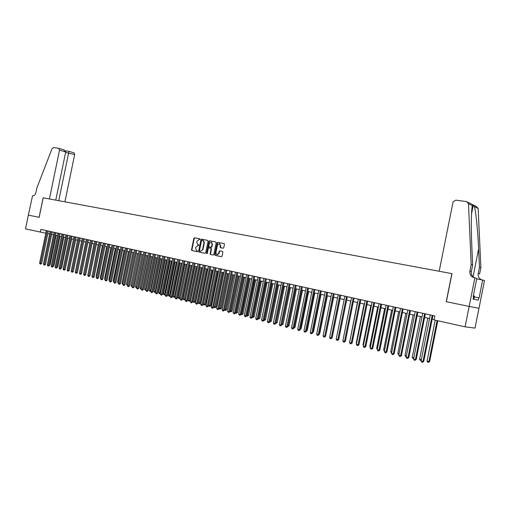 <?xml version="1.0" encoding="UTF-8"?>
<svg xmlns="http://www.w3.org/2000/svg" width="510" height="510" viewBox="0 0 510 510"><rect width="100%" height="100%" fill="white"/><g stroke="black" fill="none" stroke-linecap="round" stroke-linejoin="round"><path stroke-width="0.76" d="M200.162 239.375L199.894 238.852L194.488 237.794L193.857 238.329L191.518 249.811L191.837 250.537L197.287 251.679L197.733 251.302L196.579 250.582L195.553 248.249L195.751 247.286L197.797 245.571L198.951 245.335L197.752 244.609L196.771 242.301L196.962 241.338L199.015 239.611L200.162 239.375M223.112 248.217L223.782 247.669L224.457 244.36L224.151 243.633L217.789 242.371L217.126 242.919L214.742 254.643L215.073 255.382L221.391 256.708L222.054 256.16L222.87 252.163L222.551 251.424L219.784 250.85L219.115 251.398L218.713 253.374L216.763 254.777L215.889 252.788L217.458 245.068L219.478 243.684L220.288 245.629L220.339 247.656L223.112 248.217M469.181 306.433L478.986 308.282L484.5 280.557L482.658 280.047L479.107 297.885L478.692 297.795L478.214 300.186L473.127 299.109L473.611 296.673L473.184 296.584L476.799 278.415L474.861 277.88L469.181 306.433L446.244 301.684L469.143 306.427L465.075 326.84L475.008 328.089L478.947 308.276M446.244 301.684L451.841 273.609L43.191 197.803L39.162 217.337L28.35 215.099L25.5 228.901L45.779 233.185M465.075 326.84L434.086 319.936L434.883 315.945L40.851 229.392L40.277 232.197M208.074 241.134L207.685 240.382L201.603 239.19L200.959 239.732L198.6 251.283L198.925 252.016L205.058 253.298L205.708 252.762L208.074 241.134M209.635 240.765L215.902 242.008L216.202 242.734L213.824 254.452L213.161 254.994L210.458 254.42L210.126 253.68L211.089 248.944L210.777 248.211L208.953 247.834L208.303 248.376L207.302 253.298L206.805 253.661L206.576 253.145L208.985 241.313L209.635 240.765L215.889 242.001M47.8 233.599L49.642 234.007M51.663 234.453L53.531 234.874M55.558 235.32L57.451 235.748M59.485 236.194L61.404 236.627M63.444 237.08L65.395 237.513M67.441 237.966L69.411 238.406M71.464 238.865L73.465 239.305M75.525 239.764L77.552 240.216M79.617 240.675L81.676 241.134M83.748 241.593L85.833 242.059M87.911 242.524L90.021 242.989M92.112 243.455L94.248 243.933M96.345 244.398L98.513 244.883M100.617 245.348L102.816 245.839M104.926 246.311L107.157 246.802M109.274 247.273L111.531 247.777M113.66 248.249L115.948 248.759M118.078 249.237L120.405 249.753M122.54 250.225L124.893 250.748M127.041 251.226L129.425 251.761M131.586 252.24L134.002 252.775M136.164 253.26L138.618 253.801L132.064 285.817L131.861 286.556L130.93 285.53L132.058 285.817M140.785 254.286L143.272 254.841M145.452 255.325L147.97 255.886M150.157 256.371L152.713 256.938M154.906 257.429L157.494 258.003M159.694 258.493L162.32 259.08M164.532 259.571L167.191 260.164M169.416 260.655L172.112 261.254M174.337 261.751L177.072 262.363M179.31 262.86L182.083 263.472M184.327 263.976L187.138 264.601M189.388 265.104L192.244 265.735M194.501 266.239L197.395 266.883M199.665 267.387L202.597 268.037M204.873 268.547L207.844 269.21M210.133 269.713L213.148 270.389M215.443 270.899L218.497 271.575M220.804 272.091L223.903 272.78M226.217 273.296L229.36 273.998M231.68 274.514L234.868 275.221M237.201 275.738L240.433 276.458M242.773 276.981L246.056 277.708M248.402 278.231L251.73 278.97M254.082 279.499L257.461 280.245M259.826 280.774L263.249 281.533M265.627 282.062L269.095 282.833M271.479 283.369L275.005 284.153M277.395 284.682L280.972 285.479M283.375 286.014L287.002 286.818M289.412 287.353L293.091 288.175M295.513 288.711L299.242 289.546M301.671 290.082L305.458 290.929M307.9 291.471L311.744 292.326M314.192 292.867L318.087 293.734M320.548 294.283L324.507 295.162M326.974 295.717L330.99 296.61M333.47 297.158L337.543 298.063M340.03 298.618L344.161 299.542M346.666 300.097L350.861 301.027M353.366 301.588L357.625 302.532M360.143 303.093L364.465 304.056M366.996 304.617L371.382 305.592M373.919 306.159L378.375 307.154M380.925 307.721L385.445 308.722M388.002 309.296L392.592 310.316M395.161 310.89L399.821 311.922M402.403 312.496L407.133 313.548M409.721 314.128L414.522 315.193M417.129 315.773L422 316.857M424.613 317.437L429.56 318.54M432.187 319.126L434.163 319.566M198.709 244.826L197.982 244.672M199.958 238.878L194.89 237.877L194.253 238.419L191.913 249.887L192.232 250.614L197.344 251.685M207.761 240.408L201.992 239.273L201.348 239.815L198.996 251.36L199.378 252.112L205.128 253.311M201.979 240.197L201.533 240.58L199.461 250.729L200.475 251.404L202.54 249.683L203.955 242.734L202.993 240.427L201.979 240.197M200.475 251.404L202.54 249.683M202.725 240.344L203.388 240.516L204.344 242.817L202.929 249.766M213.231 255L210.515 254.439M210.7 248.191L211.484 249.027L210.522 253.757L210.91 254.515M210.024 240.854L209.374 241.396L207.06 253.642M212.09 244.035L211.28 242.097L209.298 243.474L208.749 246.177L209.138 246.929L210.885 247.28L211.542 246.738L212.09 244.035L212.479 244.112L211.255 242.084L211.675 242.18M212.479 244.112L211.93 246.821L211.274 247.363L209.138 246.929M219.44 243.665L220.677 245.712L220.766 247.745M217.158 254.853L219.102 253.451L218.713 253.374M220.154 250.926L219.504 251.475L219.102 253.451M224.132 243.621L218.178 242.454L217.515 243.002L215.131 254.719L215.462 255.459L221.461 256.715M49.502 264.703L50.05 264.779L56.094 235.441M50.05 264.779L49.374 265.327M47.277 230.8L40.539 263.46L39.582 263.217L46.314 230.59M48.329 231.03L41.61 263.606L40.539 263.46L40.424 264.161L39.582 263.217M41.61 263.606L40.424 264.161M473.892 299.268L474.529 296.08L473.331 295.832M64.917 201.833L74.658 154.581L65.611 152.401M58.739 200.685L68.984 151.343L74.09 152.86L74.658 154.581M39.104 217.33L43.133 197.791L49.438 198.957L59.517 150.125L58.688 148.289L53.397 147.594L52.014 148.716L36.86 188.011L35.949 192.436C35.305 194.756 34.164 195.885 32.532 195.821L28.33 215.099L39.162 217.337M55.768 200.137L65.707 151.948L59.517 150.125M63.648 149.755L65.707 151.948M68.984 151.343L65.777 150.909L65.65 151.253M446.358 301.703L451.962 273.628L439.186 271.263L453.071 201.89L455.787 200.175L466.535 201.577L468.486 203.713L471.176 264.569L469.882 271.065C469.538 274.565 471.049 276.815 474.415 277.797L474.861 277.88M467.861 202.24L476.244 206.403L478.157 208.482L480.879 267.623L479.476 267.183L478.635 248.829C477.895 231.355 475.919 211.688 474.396 206.626L473.267 205.224L472.375 205.632C471.234 209.349 470.953 228.378 471.814 246.304L472.649 265.034L471.361 271.498C470.985 274.412 472.094 276.528 474.702 277.848M472.649 265.034L471.176 264.569M480.879 267.623L479.623 273.927L478.221 273.513L479.476 267.183M482.658 280.047L476.697 278.938M478.221 273.513C477.857 276.611 479.119 278.747 482.007 279.926M478.692 297.795L474.357 296.928M53.41 265.691L53.881 265.761L59.95 236.302M53.881 265.761L53.295 266.233M57.343 266.685L57.745 266.743L63.833 237.163M57.745 266.743L57.254 267.138M61.315 267.693L61.64 267.737L67.754 238.036M61.64 267.737L61.245 268.056M65.325 268.706L71.7 238.916M51.147 231.648L44.383 264.441L43.42 264.199L50.171 231.438M52.192 231.878L45.447 264.594L44.383 264.441L44.262 265.149L43.42 264.199M45.447 264.594L44.262 265.149M55.042 232.509L48.252 265.436L47.283 265.187L54.066 232.292M56.094 232.738L49.323 265.582L48.252 265.436L48.131 266.144L47.283 265.187M49.323 265.582L48.131 266.144M58.975 233.37L52.16 266.437L51.178 266.188L57.987 233.153M60.021 233.599L53.225 266.583L52.16 266.437L52.033 267.144L51.178 266.188M53.225 266.583L52.033 267.144M62.934 234.243L56.094 267.444L55.112 267.189L61.939 234.02M63.979 234.472L57.158 267.591L56.094 267.444L55.966 268.152L55.112 267.189M57.158 267.591L55.966 268.152M69.36 269.726L75.684 239.802M66.931 235.116L60.065 268.464L59.071 268.209L65.93 234.9M67.977 235.346L61.13 268.604L60.065 268.464L59.931 269.172L59.071 268.209M61.13 268.604L59.931 269.172M73.434 270.753L79.7 240.694M70.96 236.002L64.069 269.484L63.068 269.229L69.953 235.779M72.006 236.232L65.133 269.631L64.069 269.484L63.935 270.198L63.068 269.229M65.133 269.631L63.935 270.198M75.027 236.895L68.104 270.523L67.097 270.262L74.007 236.672M76.066 237.124L69.169 270.663L68.104 270.523L67.964 271.237L67.097 270.262M69.169 270.663L67.964 271.237M85.788 242.052L79.585 272.436M79.126 237.794L72.178 271.562L71.158 271.301L78.094 237.571M80.166 238.023L73.236 271.702L72.178 271.562L72.031 272.283L71.158 271.301M73.236 271.702L72.031 272.283M89.9 242.964L83.755 273.5M83.257 238.705L76.283 272.614L75.251 272.353L82.218 238.476M84.297 238.935L77.341 272.754L76.283 272.614L76.137 273.334L75.251 272.353M77.341 272.754L76.137 273.334M94.044 243.888L87.956 274.571M87.427 239.617L80.421 273.672L79.388 273.411L86.381 239.388M88.459 239.847L81.479 273.813L80.421 273.672L80.274 274.399L79.388 273.411M81.479 273.813L80.274 274.399M98.22 244.813L92.195 275.655M92.125 275.999L91.902 275.578M91.628 240.541L84.603 274.743L83.551 274.476L90.576 240.312M92.661 240.771L85.654 274.884L84.603 274.743L84.443 275.47L83.551 274.476M85.654 274.884L84.443 275.47M102.433 245.75L96.09 276.643L96.473 276.745M96.384 277.191L96.09 276.643M95.867 241.472L88.81 275.821L87.752 275.553L94.803 241.243M96.9 241.702L89.862 275.961L88.81 275.821L88.651 276.548L87.752 275.553M89.862 275.961L88.651 276.548M106.686 246.7L100.317 277.72L100.789 277.842M100.674 278.396L100.317 277.72M100.145 242.416L93.062 276.911L91.991 276.637L99.074 242.18M101.178 242.639L94.108 277.045L93.062 276.911L92.896 277.638L91.991 276.637M94.108 277.045L92.896 277.638M110.97 247.65L104.575 278.811L105.136 278.951M105.003 279.608L104.575 278.811M104.454 243.359L97.346 278.007L96.269 277.733L103.377 243.123M105.487 243.589L98.392 278.141L97.346 278.007L97.18 278.74L96.269 277.733M98.392 278.141L97.18 278.74M115.292 248.612L108.872 279.907L109.529 280.073M109.376 280.8L108.872 279.907M108.808 244.315L101.668 279.117L100.585 278.836L107.718 244.08M109.835 244.545L102.714 279.25L101.668 279.117L101.496 279.85L100.585 278.836M102.714 279.25L101.496 279.85M119.652 249.581L113.207 281.01L113.953 281.201M113.806 281.934L113.207 281.01M113.194 245.278L106.023 280.232L104.932 279.952L112.092 245.036M114.221 245.508L107.068 280.366L106.023 280.232L105.85 280.965L104.932 279.952M107.068 280.366L105.85 280.965M124.051 250.563L117.58 282.126L118.422 282.342M118.269 283.075L117.58 282.126M117.625 246.253L110.421 281.354L109.318 281.074L116.509 246.011M118.645 246.477L111.467 281.488L110.421 281.354L110.243 282.094L109.318 281.074M111.467 281.488L110.243 282.094M128.488 251.551L121.992 283.254L122.929 283.49M122.776 284.229L121.992 283.254M122.088 247.235L114.858 282.495L113.749 282.208L120.966 246.987M123.108 247.458L115.904 282.623L114.858 282.495L114.68 283.235L113.749 282.208M115.904 282.623L114.68 283.235M132.957 252.546L126.442 284.389L127.474 284.65M127.321 285.396L126.442 284.389M126.595 248.223L119.334 283.637L118.212 283.35L125.466 247.975M127.615 248.446L120.373 283.77L119.334 283.637L119.149 284.382L118.212 283.35M120.373 283.77L119.149 284.382M137.477 253.547L130.93 285.53M131.14 249.224L123.853 284.797L122.719 284.503L129.999 248.969M132.154 249.447L124.886 284.924L123.853 284.797L123.662 285.543L122.719 284.503M124.886 284.924L123.662 285.543M142.029 254.56L135.456 286.684L136.591 286.977L143.17 254.815M136.54 287.729L135.94 287.595L135.456 286.684M136.393 287.716L136.693 286.99M135.724 250.231L128.412 285.963L127.264 285.67L134.576 249.976M136.737 250.455L129.444 286.091L128.412 285.963L128.214 286.709L127.264 285.67M129.444 286.091L128.214 286.709M146.619 255.587L140.02 287.85L141.168 288.144L147.779 255.841M141.213 288.915L140.505 288.768L140.02 287.85M140.964 288.883L141.366 288.169M140.352 251.245L133.008 287.143L131.854 286.843L139.192 250.99M141.366 251.468L134.034 287.264L133.008 287.143L132.804 287.889L131.854 286.843M134.034 287.264L132.804 287.889M151.253 256.619L144.63 289.023L145.79 289.323L152.42 256.874M145.93 290.107L145.114 289.948L144.63 289.023M145.579 290.062L146.083 289.355M145.018 252.272L137.643 288.328L136.482 288.029L143.852 252.016M146.032 252.495L138.675 288.456L137.643 288.328L137.439 289.081L136.482 288.029M138.675 288.456L137.439 289.081M155.932 257.658L149.277 290.209L150.45 290.509L157.105 257.92M150.699 291.248L149.768 291.133L149.277 290.209M150.233 291.255L150.45 290.509L150.839 290.553M149.73 253.304L142.322 289.527L141.149 289.227L148.55 253.049M150.737 253.527L143.348 289.648L142.322 289.527L142.118 290.286L141.149 289.227M143.348 289.648L142.118 290.286M160.65 258.704L153.969 291.408L155.148 291.707L161.836 258.972M155.524 292.338L154.46 292.338L153.969 291.408M154.932 292.453L155.148 291.707L155.646 291.765M154.485 254.35L147.046 290.738L145.86 290.432L153.293 254.088M155.486 254.573L148.072 290.859L147.046 290.738L146.835 291.497L145.86 290.432M148.072 290.859L146.835 291.497M165.412 259.769L158.706 292.612L159.891 292.918L166.611 260.03M160.401 293.441L159.196 293.543L158.706 292.612M159.668 293.671L159.891 292.918L160.491 292.989M159.286 255.402L151.814 291.956L150.616 291.65L158.081 255.14M160.28 255.625L152.834 292.077L151.814 291.956L151.597 292.714L150.616 291.65M152.834 292.077L151.597 292.714M170.212 260.833L163.48 293.83L164.679 294.136L171.424 261.101M165.316 294.55L163.971 294.767L163.48 293.83M164.449 294.888L164.679 294.136L165.38 294.219M164.124 256.466L156.621 293.186L155.416 292.88L162.907 256.198M165.119 256.689L157.641 293.307L156.621 293.186L156.398 293.951L155.416 292.88M157.641 293.307L156.398 293.951M175.064 261.91L168.3 295.06L169.511 295.373L176.281 262.185M170.276 295.673L169.671 296.17L168.791 296.004L168.3 295.06M169.275 296.125L169.511 295.373L170.321 295.462M169.008 257.544L161.479 294.429L160.261 294.117L167.784 257.269M170.002 257.76L162.492 294.55L161.479 294.429L161.249 295.194L160.261 294.117M162.492 294.55L161.249 295.194M179.953 263.001L173.164 296.304L174.382 296.616L181.184 263.275M175.287 296.794L174.146 297.368L173.164 296.304M174.146 297.368L174.382 296.616L175.306 296.718M173.942 258.621L166.375 295.685L165.151 295.373L172.705 258.353M174.93 258.844L167.388 295.806L166.375 295.685L166.145 296.457L165.151 295.373M167.388 295.806L166.145 296.457M184.888 264.097L178.066 297.553L179.303 297.865L180.285 297.98L187.094 264.588M180.285 297.98L179.061 298.63L186.131 264.378M179.061 298.63L178.066 297.553M178.921 259.717L171.322 296.954L170.079 296.635L177.671 259.443M179.902 259.934L172.329 297.069L171.322 296.954L171.079 297.725L170.079 296.635M172.329 297.069L171.079 297.725M189.873 265.206L183.02 298.815L184.269 299.134L185.251 299.242L192.085 265.704M185.251 299.242L184.021 299.899L191.123 265.487M184.021 299.899L183.02 298.815M183.938 260.82L176.313 298.229L175.058 297.91L182.682 260.546M184.926 261.037L177.321 298.344L176.313 298.229L176.071 299.007L175.058 297.91M177.321 298.344L176.071 299.007M194.903 266.328L188.024 300.09L189.28 300.409L190.255 300.524L197.121 266.819M190.255 300.524L189.025 301.18L196.165 266.609M189.025 301.18L188.024 300.09M189.012 261.936L181.35 299.523L180.087 299.198L187.737 261.655M189.994 262.153L182.351 299.631L181.35 299.523L181.101 300.294L180.087 299.198M182.351 299.631L181.101 300.294M199.977 267.457L193.067 301.378L194.335 301.703L195.311 301.812L202.202 267.954M195.311 301.812L194.08 302.468L201.252 267.737M194.08 302.468L193.067 301.378M194.131 263.058L186.437 300.823L185.162 300.498L192.844 262.777M195.107 263.275L187.431 300.932L186.437 300.823L186.182 301.601L185.162 300.498M187.431 300.932L186.182 301.601M205.096 268.598L198.16 302.679L199.442 303.004L200.411 303.112L207.334 269.095M200.411 303.112L199.174 303.775L206.384 268.885M199.174 303.775L198.16 302.679M199.295 264.193L191.569 302.137L190.281 301.805L198.001 263.906M200.271 264.409L192.563 302.245L191.569 302.137L191.307 302.921L190.281 301.805M192.563 302.245L191.307 302.921M210.267 269.745L203.299 303.985L204.593 304.317L205.562 304.425L212.511 270.243M205.562 304.425L204.325 305.088L211.567 270.039M204.325 305.088L203.299 303.985M204.51 265.34L196.752 303.463L195.451 303.131L203.203 265.053M205.479 265.551L197.74 303.571L196.752 303.463L196.484 304.247L195.451 303.131M197.74 303.571L196.484 304.247M215.488 270.906L208.488 305.311L209.795 305.643L210.757 305.745L217.738 271.409M210.757 305.745L209.521 306.421L216.801 271.199M209.521 306.421L208.488 305.311M209.776 266.494L201.985 304.808L200.672 304.47L208.456 266.207M210.745 266.711L202.974 304.91L201.985 304.808L201.711 305.592L200.672 304.47M202.974 304.91L201.711 305.592M213.773 306.663L216.004 307.084L223.017 272.582M216.004 307.084L214.767 307.759L222.079 272.372M214.767 307.759L213.766 306.714M215.092 267.661L207.264 306.159L205.938 305.815L213.76 267.374M216.055 267.877L208.252 306.261L207.264 306.159L206.99 306.943L205.938 305.815M208.252 306.261L206.99 306.943M219.16 308.034L221.302 308.435L228.34 273.768M221.302 308.435L220.059 309.117L227.409 273.558M220.059 309.117L219.121 308.199M220.46 268.84L212.6 307.524L211.261 307.179L219.115 268.547M221.416 269.05L213.582 307.626L212.6 307.524L212.313 308.314L211.261 307.179M213.582 307.626L212.313 308.314M224.591 309.417L226.644 309.799L233.72 274.966M226.644 309.799L225.407 310.482L232.79 274.756M225.407 310.482L224.534 309.704M225.885 270.032L217.987 308.901L216.635 308.556L224.521 269.733M226.835 270.243L218.962 309.003L217.987 308.901L217.694 309.697L216.635 308.556M218.962 309.003L217.694 309.697M230.08 310.82L232.044 311.176L239.152 276.171M232.044 311.176L230.8 311.865L238.227 275.967M230.8 311.865L229.997 311.221M231.355 271.237L223.425 310.297L222.06 309.946L229.984 270.931M232.305 271.441L224.394 310.392L223.425 310.297L223.125 311.094L222.06 309.946M224.394 310.392L223.125 311.094M235.62 312.228L237.494 312.566L244.634 277.395M237.494 312.566L236.251 313.261L243.71 277.191M236.251 313.261L235.512 312.751M236.882 272.448L228.913 311.699L227.536 311.349L235.492 272.142M237.826 272.659L229.882 311.801L228.913 311.699L228.614 312.502L227.536 311.349M229.882 311.801L228.614 312.502M241.217 313.656L243.002 313.969L250.168 278.626M243.002 313.969L241.753 314.664L249.25 278.422M241.753 314.664L241.083 314.3M242.46 273.679L234.46 313.121L233.07 312.764L241.064 273.366M243.404 273.883L235.422 313.216L234.46 313.121L234.154 313.924L233.07 312.764M235.422 313.216L234.154 313.924M246.865 315.097L248.555 315.384L255.752 279.869M248.555 315.384L247.312 316.085L254.847 279.665M247.312 316.085L246.712 315.868M248.096 274.916L240.057 314.555L238.654 314.198L246.681 274.603M249.033 275.119L241.013 314.651L240.057 314.555L239.745 315.358L238.654 314.198M241.013 314.651L239.745 315.358M252.577 316.557L254.171 316.812L261.401 281.125M254.171 316.812L252.922 317.52L260.495 280.921M252.922 317.52L252.405 317.392M253.789 276.165L245.712 316.002L244.296 315.639L252.361 275.853M254.719 276.369L246.668 316.098L245.712 316.002L245.393 316.812L244.296 315.639M246.668 316.098L245.393 316.812M258.34 318.023L259.839 318.259L267.1 282.393M259.839 318.259L258.583 318.973L266.201 282.189M258.583 318.973L258.175 318.865M259.539 277.427L251.424 317.469L249.996 317.099L258.098 277.108M260.463 277.631L252.373 317.558L251.424 317.469L251.098 318.278L250.525 318.132L249.996 317.099M252.373 317.558L251.098 318.278M264.167 319.509L265.557 319.719L272.856 283.675M265.557 319.719L264.308 320.433L271.964 283.471M265.347 278.702L257.193 318.941L255.746 318.572L263.887 278.383M266.265 278.906L258.137 319.03L257.193 318.941L256.861 319.757L256.281 319.611L255.746 318.572M258.137 319.03L256.861 319.757M270.045 321.013L271.339 321.192L278.664 284.969M271.339 321.192L270.083 321.912L277.778 284.771M271.212 279.99L263.026 320.439L261.56 320.063L269.739 279.665M272.123 280.194L263.963 320.522L263.026 320.439L262.682 321.255L261.56 320.063M263.963 320.522L262.682 321.255M275.993 322.53L277.179 322.677L284.535 286.269M277.179 322.677L275.923 323.404L283.656 286.078M277.134 281.291L268.91 321.944L267.431 321.568L275.649 280.965M278.046 281.494L269.841 322.027L268.91 321.944L268.566 322.766L267.973 322.613L267.431 321.568M269.841 322.027L268.566 322.766M281.992 324.06L283.075 324.181L290.47 287.589M281.826 324.902L289.591 287.398M283.075 324.181L281.82 324.915M283.12 282.604L274.858 323.467L273.366 323.085L281.616 282.279M284.019 282.808L275.782 323.55L274.858 323.467L274.501 324.29L273.908 324.137L273.366 323.085M275.782 323.55L274.501 324.29M288.061 325.603L289.03 325.699L296.457 288.921M287.991 325.954L295.59 288.73M289.03 325.699L287.889 326.445M289.17 283.936L280.87 325.004L279.359 324.621L287.653 283.605M290.062 284.134L281.788 325.087L280.87 325.004L280.506 325.833L279.901 325.673L279.359 324.621M281.788 325.087L280.506 325.833M294.187 327.165L295.048 327.235L302.506 290.273M295.048 327.235L294.021 327.994M295.277 285.275L286.939 326.559L285.415 326.17L293.741 284.943M296.163 285.472L287.85 326.636L286.939 326.559L286.569 327.388L285.957 327.229L285.415 326.17M287.85 326.636L286.569 327.388M300.384 328.727L301.123 328.784L308.62 291.631M300.218 329.562L301.123 328.784M301.448 286.633L293.072 328.134L291.529 327.739L299.899 286.295M302.328 286.824L293.977 328.204L293.072 328.134L292.695 328.963L292.077 328.803L291.529 327.739M293.977 328.204L292.695 328.963M306.644 330.301L307.262 330.353L314.798 293.001M307.262 330.353L306.504 331.003M307.683 288.003L299.268 329.721L297.712 329.32L306.121 287.659M308.563 288.195L300.167 329.791L299.268 329.721L298.885 330.55L298.261 330.391L297.712 329.32M300.167 329.791L298.885 330.55M312.968 331.895L313.471 331.933L321.032 294.391M313.471 331.933L312.859 332.456M313.988 289.387L305.528 331.322L303.96 330.92L312.407 289.042M314.855 289.578L306.421 331.392L305.528 331.322L305.139 332.157L304.508 331.997L303.96 330.92M306.421 331.392L305.139 332.157M319.362 333.502L319.738 333.527L327.337 295.794M319.738 333.527L319.279 333.922M320.356 290.783L311.859 332.941L310.271 332.533L318.756 290.432M321.217 290.974L312.745 333.011L311.859 332.941L311.457 333.782L310.82 333.617L310.271 332.533M312.745 333.011L311.457 333.782M325.826 335.127L333.706 297.209M326.789 292.198L318.253 334.579L316.646 334.171L325.176 291.847M327.643 292.389L319.132 334.643L318.253 334.579L317.845 335.421L317.201 335.255L316.646 334.171M319.132 334.643L317.845 335.421M332.354 336.766L340.138 298.643M333.291 293.626L324.717 336.237L323.091 335.822L331.659 293.269M334.139 293.817L325.59 336.294L324.717 336.237L324.296 337.078L323.652 336.912L323.091 335.822M325.59 336.294L324.296 337.078M339.864 295.073L331.245 337.907L329.607 337.486L338.219 294.71M340.706 295.258L332.112 337.964L331.245 337.907L330.824 338.755L330.168 338.589L329.607 337.486M332.112 337.964L330.824 338.755M350.759 301.008L343.096 339.641M346.513 296.533L337.849 339.596L336.192 339.175L344.843 296.163M347.342 296.712L338.71 339.654L337.849 339.596L337.416 340.45L336.753 340.278L336.192 339.175M338.71 339.654L337.416 340.45M357.389 302.481L349.822 341.356M349.764 341.649L349.586 341.298M353.226 298.006L344.524 341.311L342.847 340.878L351.543 297.636M354.048 298.191L345.372 341.362L344.524 341.311L344.078 342.159L343.408 341.987L342.847 340.878M345.372 341.362L344.078 342.159M364.089 303.973L356.254 343L356.63 343.096M356.535 343.555L356.254 343M360.015 299.498L351.269 343.039L349.573 342.599L358.313 299.121M360.831 299.676L352.11 343.083L351.269 343.039L350.816 343.893L350.14 343.721L349.573 342.599M352.11 343.083L350.816 343.893M370.866 305.477L362.992 344.715L363.502 344.849M363.375 345.48L362.992 344.715M366.875 301.002L358.09 344.779L356.375 344.346L365.154 300.626M367.684 301.18L358.925 344.83L358.09 344.779L357.631 345.64L356.943 345.468L356.375 344.346M358.925 344.83L357.631 345.64M377.712 307.001L369.801 346.456L370.458 346.621M370.292 347.431L369.801 346.456M373.817 302.532L364.981 346.545L363.254 346.105L372.07 302.149M374.614 302.704L365.81 346.59L364.981 346.545L364.516 347.412L363.821 347.233L363.254 346.105M365.81 346.59L364.516 347.412M384.636 308.544L376.686 348.209L377.489 348.413M377.304 349.337L376.686 348.209M380.83 304.068L371.956 348.33L370.203 347.884L379.07 303.686M381.62 304.247L372.772 348.375L371.956 348.33L371.478 349.197L370.776 349.018L370.203 347.884M372.772 348.375L371.478 349.197M391.635 310.099L383.641 349.981L384.597 350.23M384.412 351.161L383.641 349.981M398.705 311.674L390.679 351.779L391.782 352.059M391.597 352.996L390.679 351.779M405.858 313.267L397.794 353.589L399.056 353.914M398.865 354.858L397.794 353.589M413.094 314.874L404.985 355.425L406.406 355.789M406.215 356.739L405.558 356.567L404.985 355.425M420.406 316.506L412.258 357.281L413.839 357.688M413.655 358.619L412.832 358.428L412.258 357.281M387.925 305.63L379 350.14L377.234 349.688L386.14 305.235M388.703 305.802L379.81 350.172L379 350.14L378.516 351.007L377.808 350.823L377.234 349.688M379.81 350.172L378.516 351.007M395.097 307.205L386.127 351.964L384.342 351.505L393.293 306.81M395.868 307.371L386.931 351.996L386.127 351.964L385.63 352.837L384.916 352.652L384.342 351.505M386.931 351.996L385.63 352.837M402.345 308.799L393.337 353.806L391.527 353.347L400.528 308.397M403.11 308.964L394.128 353.838L393.337 353.806L392.827 354.686L392.107 354.501L391.527 353.347M394.128 353.838L392.827 354.686M409.683 310.405L400.624 355.674L398.794 355.209L407.841 310.003M410.435 310.571L401.408 355.7L400.624 355.674L400.108 356.554L399.375 356.369L398.794 355.209M401.408 355.7L400.108 356.554M417.097 312.037L408 357.561L406.145 357.089L415.236 311.629M417.843 312.203L408.771 357.586L408 357.561L407.471 358.447L406.731 358.256L406.145 357.089M408.771 357.586L407.471 358.447M427.801 318.151L419.609 359.155L421.362 359.601M421.183 360.506L420.189 360.309L419.609 359.155M421.311 359.881L420.928 360.5M424.6 313.682L415.452 359.473L413.578 358.995L422.714 313.274M425.334 313.848L416.217 359.493L415.452 359.473L414.917 360.36L414.165 360.162L413.578 358.995M416.217 359.493L414.917 360.36M435.208 320.184L427.048 361.054L428.923 361.533L429.649 361.545L437.79 320.758M429.649 361.545L428.375 362.406L428.923 361.533L437.089 320.605M428.375 362.406L427.629 362.215L427.048 361.054M432.187 315.352L422.994 361.405L421.101 360.921L430.281 314.931M432.913 315.512L423.746 361.418L422.994 361.405L422.446 362.291L421.687 362.1L421.101 360.921M423.746 361.418L422.446 362.291M192.289 250.627L191.894 250.55M191.913 249.887L191.518 249.811M194.253 238.419L193.857 238.329M194.89 237.877L194.488 237.794M199.378 252.112L198.983 252.036M198.996 251.36L198.6 251.283M201.348 239.815L200.959 239.732M201.992 239.273L201.603 239.19M204.344 242.817L203.955 242.734M210.522 253.757L210.126 253.68M211.484 249.027L211.089 248.944M206.964 253.221L206.576 253.145M209.374 241.396L208.985 241.313M211.274 247.363L210.885 247.28M211.93 246.821L211.542 246.738M220.416 246.999L220.027 246.923M220.677 245.712L220.288 245.629M219.504 251.475L219.115 251.398M215.526 255.478L215.137 255.402M215.131 254.719L214.742 254.643M217.515 243.002L217.126 242.919M218.178 242.454L217.789 242.371M471.361 271.498L469.882 271.065M478.157 208.482L474.396 206.626M472.375 205.632L468.486 203.713M478.635 248.829L473.07 276.796M192.232 250.614L191.837 250.537M199.321 252.093L198.925 252.016M203.388 240.516L202.993 240.427M210.847 254.496L210.458 254.42M211.165 248.293L210.777 248.211M220.728 247.732L220.339 247.656M219.867 243.767L219.478 243.684M215.462 255.459L215.073 255.382M58.956 148.372L64.203 149.927M65.771 150.922L65.414 150.813M473.267 205.224L471.52 213.996"/></g></svg>
